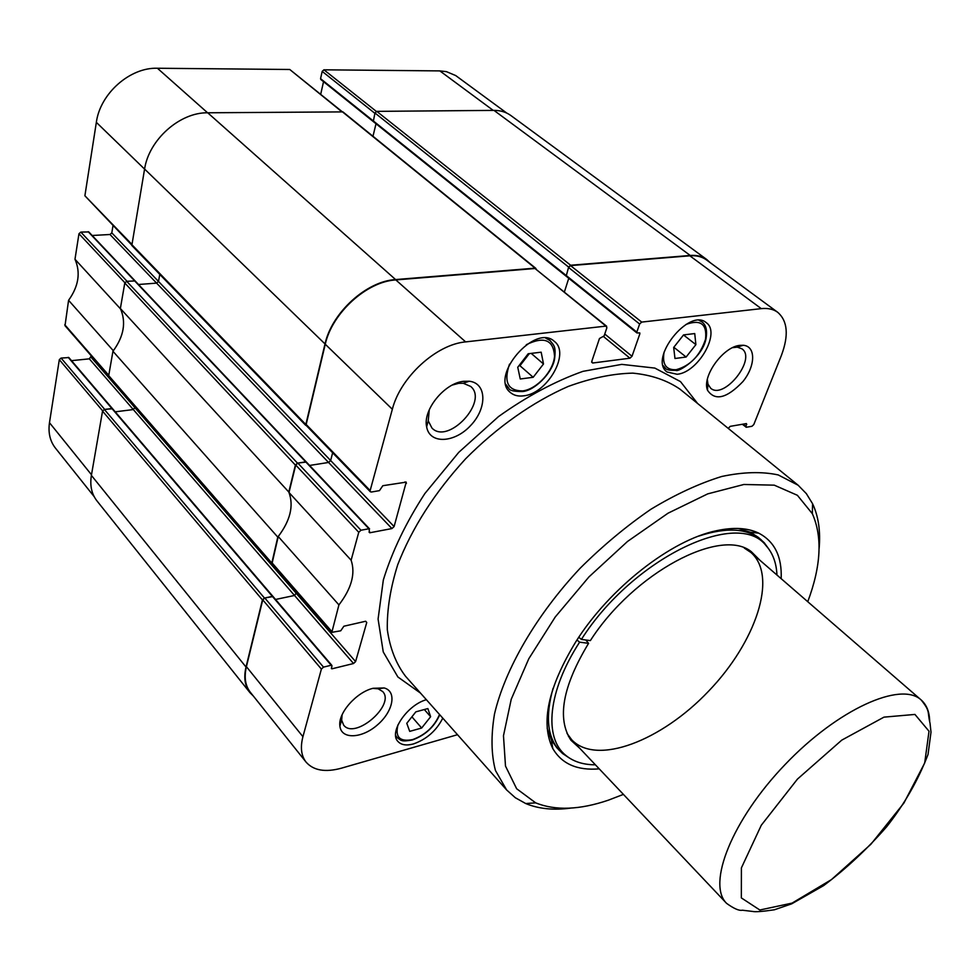 <?xml version="1.0" encoding="UTF-8"?>
<svg xmlns="http://www.w3.org/2000/svg" width="980" height="980" viewBox="0 0 980 980"><rect width="100%" height="100%" fill="white"/><g stroke="black" fill="none" stroke-linecap="round" stroke-linejoin="round"><path stroke-width="1.47" d="M102.631 410.804L59.315 359.66L49.478 422.699C48.057 432.707 50.029 441.172 55.419 448.093L94.19 496.652M59.315 359.66L61.091 358.068L68.87 357.565L112.59 408.746L104.701 409.42L61.091 358.068M71.516 360.665L89.327 358.839L91.312 355.912M108.694 375.891L65.011 325.691L68.576 300.309C78.645 286.233 80.776 272.55 74.982 259.259L120.601 308.982C126.249 322.346 123.823 336.263 113.349 350.742L68.576 300.309M124.864 282.73L78.963 233.742L74.982 259.259M78.963 233.742L80.813 232.089L88.8 231.929L135.142 280.942L127.033 281.285L80.813 232.089M92.169 235.494L109.981 234.502L111.806 232.873L113.006 225.67M131.504 244.78L84.892 195.78L96.346 122.353L144.575 169.099M341.726 111.659L289.762 69.494L157.413 68.245C129.96 67.252 100.144 93.566 96.346 122.353M289.762 69.494L342.143 111.659M320.705 94.276L323.535 81.683M321.195 79.625L320.558 78.669L322.187 71.381L323.939 69.813L376.369 111.438M506.807 113.104L455.737 75.583L446.439 71.65L439.836 70.903L323.939 69.813M322.187 71.381L374.887 113.325L373.294 121.581L374.96 112.994L568.645 267.087L570.654 265.249L690.226 255.462C696.841 254.959 702.378 256.331 706.837 259.578L710.133 262.615M376.014 123.762L372.976 136.269L376.014 123.762M159.789 274.4L158.49 281.432L156.604 283.122L138.499 284.494L156.604 283.122L158.49 281.432L159.789 274.4M135.314 406.908L133.317 409.567L115.224 411.821L133.317 409.567L135.314 406.908M112.712 409.285L111.928 408.525L104.382 409.456L102.545 411.11L91.385 475.386C89.768 485.529 91.618 494.03 96.947 500.878L249.9 692.591C244.878 686.098 243.579 677.584 246.017 667.037L262.42 599.919L264.453 598.045L104.382 409.456M706.837 259.578L510.886 115.542C506.146 112.1 500.511 110.373 493.981 110.385L376.773 111.365L374.96 112.994M568.645 267.087L566.158 276.201L568.535 267.442L570.544 265.592L641.704 322.089L761.276 308.639C767.904 307.941 773.367 309.153 777.691 312.289C787.675 320.974 788.912 335.368 781.379 355.471L753.792 424.56L751.966 426.276L746.319 427.255L742.35 424.267M108.707 375.634L271.68 563.672L277.781 537.101L112.945 351.269L108.707 375.634L271.521 562.716M112.945 351.269C123.897 336.422 126.371 322.175 120.369 308.504L288.794 492.021L295.384 465.084L297.504 463.136L126.702 281.297L124.791 283.012L120.369 308.504M126.702 281.297L135.142 280.942L306.36 462.033L297.504 463.136M535.815 268.349L342.914 111.892L207.711 112.786C179.818 112.271 148.985 139.65 144.587 169.038L131.822 245.478L305.65 425.259L325.005 343.919C331.926 312.559 366.508 281.15 395.589 279.57L535.105 268.153L536.158 269.071M568.755 278.283L564.394 291.967L568.755 278.283M306.336 425.577L305.65 425.259M332.637 452.772L330.652 460.539L328.557 462.462L309.582 465.451L328.557 462.462L330.652 460.539L332.637 452.772M288.794 492.021C294.012 505.717 290.337 520.748 277.781 537.101M272.342 563.978L271.68 563.672M296.891 592.19L294.527 595.473L275.552 599.466L294.527 595.473L296.891 592.19M273.138 597.09L272.379 596.379L264.453 598.045M253.281 695.971L249.9 692.591M427.856 708.564L430.637 716.698L421.67 728.018L409.714 731.374L406.786 723.301L415.839 711.848L427.856 708.564M694.734 333.568L695.886 344.642L686.123 357.026L674.975 358.496L673.677 347.459L683.55 334.915L694.734 333.568M541.168 352.188L543.496 363.984L533.181 377.288L520.258 378.99L517.746 367.255L528.183 353.755L541.168 352.188M695.886 344.642L683.513 334.964M686.123 357.026L673.836 347.275M430.637 716.698L424.303 709.532M421.67 728.018L411.906 716.821M543.496 363.984L531.209 353.388M518.824 365.859L519.951 365.724L529.31 353.621M533.181 377.288L519.951 365.724M338.921 604.893L278.234 536.526C290.276 520.588 293.865 505.913 289.002 492.499L351.122 560.205C355.618 573.533 351.551 588.429 338.921 604.893L331.828 632.345L340.721 630.802L343.882 626.22L365.552 621.271L366.753 622.471L355.593 661.598L353.535 663.521L332.098 668.777L331.424 668.642L331.951 665.935L331.203 665.249L323.498 667.123L321.391 669.083L262.75 599.846L264.784 597.971L273.053 596.538L112.59 408.746M331.828 632.345L272.024 563.61L278.234 536.526M641.704 322.089L639.634 324.013L636.816 332.098L636.927 332.943L639.769 332.894L639.879 333.751L632.014 356.279L629.969 358.19L592.68 363.017L591.761 361.461L599.466 338.517L604.121 335.92L606.89 327.724L605.983 326.107L465.635 341.898C436.272 344.372 400.33 377.3 392.343 409.26L370.146 490.564L370.342 491.764L371.42 492.021L379.456 490.637L382.812 485.713L406.235 482.123L394.107 526.554L391.939 528.563L369.766 532.777L368.921 528.747L360.959 530.241L358.754 532.287L295.727 465.035L289.002 492.499M295.727 465.035L297.846 463.087L305.711 461.862L306.495 462.683M370.342 491.764L305.993 425.21L325.262 344.237C332.196 312.902 366.765 281.493 395.834 279.925L534.994 268.508L606.681 326.279M777.691 312.289L706.47 259.921C702.011 256.674 696.474 255.302 689.846 255.805L570.544 265.592M262.75 599.846L246.409 666.67C243.971 677.229 245.27 685.743 250.304 692.235L306.091 762.134C301.215 755.837 300.162 747.36 302.93 736.691L321.391 669.083M781.17 578.678C782.064 556.652 774.592 541.487 758.74 533.157C747.716 527.84 733.653 527.032 716.539 530.707C671.386 539.894 609.646 588.012 575.86 641.716C548.102 687.458 540.397 723.044 552.757 748.463C561.773 763.922 577.269 770.721 599.233 768.859M547.159 728.226L551.458 740.182L557.032 747.985L562.569 753.522L569.527 758.116M769.129 549.486L764.241 542.736L758.459 537.457L750.411 532.238L738.271 528.465M623.403 794.388L608.457 800.145C579.707 809.933 555.452 810.84 535.693 802.865L516.644 788.741L505.496 766.091L503.475 735.747L511.242 699.23L528.796 658.744L555.256 616.971L588.956 576.902L627.494 541.475L668.054 513.189L707.732 493.871L743.857 484.488L774.261 485.161L797.389 495.292L812.346 513.704C822.6 536.856 821.069 566.183 807.753 601.708M457.501 734.706L341.371 768.198C325.299 772.571 313.539 770.55 306.091 762.134M452.319 385.042L458.701 383.327L463.258 383.254L470.731 386.463C488.898 401.42 448.08 445.165 431.947 428.052L428.236 420.812L429.265 409.775M463.65 381.318C444.491 383.021 422.649 409.959 426.643 426.851C429.559 444.393 454.598 443.156 470.755 425.406C487.354 408.048 486.864 382.947 469.175 381.232L463.65 381.318M728.238 428.395L730.21 426.349L746.393 423.58L745.988 427.194M351.122 560.205L358.754 532.287M373.184 688.279C356.426 692.076 337.806 713.244 339.901 726.058C341.187 739.594 361.791 738.7 377.386 724.943C393.237 711.505 397.157 691.329 384.16 687.96L373.184 688.279M442.788 718.156C436.37 730.713 426.594 739.3 413.462 743.93C406.418 745.841 401.237 745.02 397.929 741.456C388.619 732.354 407.166 704.975 426.374 699.708M523.712 395.822C518.224 396.557 513.765 395.43 510.335 392.478C489.277 376.222 535.264 322.885 554.435 341.457C570.47 353.278 547.318 393.727 523.712 395.822M677.131 374.274L667.049 371.996C648.233 359.084 689.099 307.426 706.237 322.665C721.096 332.465 698.238 372.523 677.131 374.274M739.949 345.364C723.252 346.614 701.79 376.345 707.462 390.15C714.947 401.322 726.756 398.456 742.901 381.575C755.641 365.92 756.033 346.062 743.134 345.266L739.949 345.364M732.648 347.643L737.327 347.153L741.995 348.843C756.83 358.937 723.889 400.244 710.672 388.227L707.952 384.148L707.327 379.53M372.792 688.389L378.121 688.781L382.666 691.525C395.761 704.816 354.846 740.157 343.649 725.114L341.652 720.141L342.106 714.763M819.109 548.69C820.664 531.319 818.484 516.325 812.567 503.708L806.332 493.614L798.149 485.235L778.23 474.933C761.962 471.417 743.122 471.944 721.709 476.488C699.169 483.459 675.6 494.361 650.99 509.208C626.343 526.113 602.688 545.836 580.025 568.363C536.28 615.06 505.031 669.034 494.508 713.967C490.907 735.564 491.225 754.404 495.451 770.501L506.623 789.941L515.345 797.757L525.721 803.539C538.584 808.892 553.651 810.411 570.948 808.084M553.063 688.315C545.186 716.49 547.318 737.254 559.482 750.594M761.166 539.784C747.299 528.22 726.474 527.007 698.679 536.121M585.807 639.989L588.576 643.333L579.609 642.157L576.975 640.001M578.776 637.27L581.397 639.401L590.364 640.602C633.803 572.675 720.9 526.836 751.329 551.691L759.88 560.229M566.991 733.346L571.744 739.827C596.747 765.968 661.488 740.856 708.491 691.28C755.948 642.12 778.169 576.326 750.962 552.512L744.273 548.053M588.576 643.333C562.655 686.294 556.775 718.597 570.936 740.243L579.854 748.389M579.609 642.157C547.771 691.194 543.643 737.891 565.779 755.36C573.435 761.656 583.308 764.804 595.387 764.804M776.956 575.027C776.417 562.961 772.84 553.235 766.213 545.86C738.54 508.179 633.129 557.914 581.397 639.401M427.292 424.389L426.423 425.32M320.558 78.669L636.816 332.098M91.079 357.259L355.593 661.598M89.327 358.839L353.535 663.521M68.208 357.345L331.203 665.249M108.768 375.291L64.766 324.748M111.806 232.873L394.107 526.554M109.981 234.502L391.939 528.563M88.176 231.696L368.921 528.747M131.565 244.02L84.892 195.78M157.413 68.245L207.576 112.786M49.478 422.699L91.495 474.761M439.836 70.903L493.234 110.397M570.654 265.249L376.773 111.365M342.204 111.659L535.105 268.153M207.711 112.786L395.589 279.57M102.545 411.11L262.42 599.919M91.385 475.386L246.017 667.037M124.791 283.012L295.384 465.084M305.405 424.071L131.516 244.314M144.587 169.038L325.005 343.919M493.981 110.385L690.226 255.462M792.073 903.107L759.843 910.004L741.346 897.913L741.407 867.876L761.301 825.221L797.451 779.1L841.759 740.133L883.972 717.139L914.94 714.432L929.016 731.239L924.691 763.004L903.903 803.061L870.914 844.245L831.432 879.611L792.073 903.107M750.962 552.512L921.188 699.977C930.657 711.872 927.092 711.174 930.045 723.314L931 732.146L928.036 754.441C918.236 780.068 904.442 804.176 886.667 826.753C867.08 849.182 846.071 868.795 823.653 885.589L791.656 903.854L774.335 909.795C762.55 911.523 755.298 912.074 752.591 911.437L742.375 910.212C739.226 910.959 733.971 908.681 726.596 903.364C706.69 884.083 732.011 819.795 785.09 764.547C837.937 709.079 901.037 680.941 921.188 699.977C926.59 704.792 929.432 711.823 929.677 721.096M439.518 714.494C434.397 726.56 425.43 734.927 412.629 739.594C399.779 742.068 394.916 737.119 398.002 724.747M685.976 324.454C700.676 319.1 707.192 324.049 705.527 339.276C700.124 355.544 690.349 365.699 676.237 369.705C666.045 370.22 662.002 364.34 664.109 352.041M526.297 344.703C544.12 336.005 553.541 339.852 554.545 356.267C553.357 371.261 536.966 389.109 522.757 390.91C507.885 390.91 503.463 381.992 509.502 364.156M663.178 365.65L665.322 368.088C666.106 369.766 669.597 370.501 675.796 370.318C677.866 372.804 702.525 357.724 706.029 338.59C707.389 330.481 706.053 324.919 701.999 321.906L699.108 320.374M395.626 735.343L396.925 737.401C401.175 740.513 401.065 741.983 412.421 739.949C425.259 735.257 434.373 726.866 439.763 714.763M505.852 384.368L508.816 388.301C509.355 390.481 513.863 391.559 522.34 391.547C534.394 390.885 552.132 373.147 554.521 359.341C556.236 345.707 553.774 345.597 550.074 340.538L545.774 338.161M697.601 403.49L680.475 381.588L654.848 368.088L621.749 364.376L582.953 371.346C554.962 381.293 526.787 396.398 498.428 416.647L458.763 452.344L424.855 493.553C405.879 522.781 392.037 551.593 383.327 580.001L378.084 619.066L383.254 651.957L397.88 676.972L420.518 693.117M506.623 789.941L405.487 676.212C395.994 663.681 389.942 648.184 387.321 629.723C386.892 609.817 390.371 588.135 397.745 564.664C412.041 527.963 434.642 492.683 465.561 458.848C497.179 426.986 533.047 401.8 568.278 386.426C591.393 378.023 612.904 373.588 632.811 373.135C651.369 374.936 667.111 380.301 680.059 389.219L798.149 485.235M366.753 622.471L365.663 621.247M332.098 668.777L331.387 667.944M323.498 667.123L264.784 597.971M331.693 631.389L271.852 562.643M605.983 326.107L534.994 268.508M592.68 363.017L591.651 362.159M406.43 483.336L405.022 481.915M370.146 490.564L305.748 424.022M360.959 530.241L297.846 463.087M369.766 532.777L369.007 531.981M392.343 409.26L325.262 344.237M302.93 736.691L246.409 666.67M745.939 426.471L743.048 424.144M746.772 424.365L745.903 423.666M639.879 333.751L638.789 332.869M639.634 324.013L568.535 267.442M629.969 358.19L603.655 336.667M632.014 356.279L604.758 334.033M761.276 308.639L689.846 255.805M465.635 341.898L395.834 279.925M636.927 332.943L320.791 79.478M748.634 550.503L747.36 549.388L748.634 550.503M726.596 903.364L571.744 739.827M569.637 737.597L568.474 736.372L569.637 737.597M701.999 321.906L700.063 320.411M665.322 368.088L663.436 366.557M396.925 737.401L395.675 735.956M550.074 340.538L547.502 338.37M508.816 388.301L506.305 386.047M551.458 740.182L552.757 748.463M750.411 532.238L758.74 533.157M428.236 420.812L426.643 426.851M463.258 383.254L469.175 381.232M426.3 422.637L427.464 423.764M707.952 384.148L707.462 390.15M737.327 347.153L743.134 345.266M706.702 385.054L707.805 385.936M737.94 345.732L739.055 346.589M341.652 720.141L339.901 726.058M378.121 688.781L384.16 687.96M340.146 720.9L341.089 722.039M812.346 513.704L812.567 503.708M535.693 802.865L525.721 803.539M273.053 596.538L331.865 665.383M306.36 462.033L369.57 528.894M569.282 736.899L570.936 740.243M747.912 550.184L751.329 551.691M766.213 545.86L764.241 542.736M565.779 755.36L562.569 753.522"/></g></svg>
